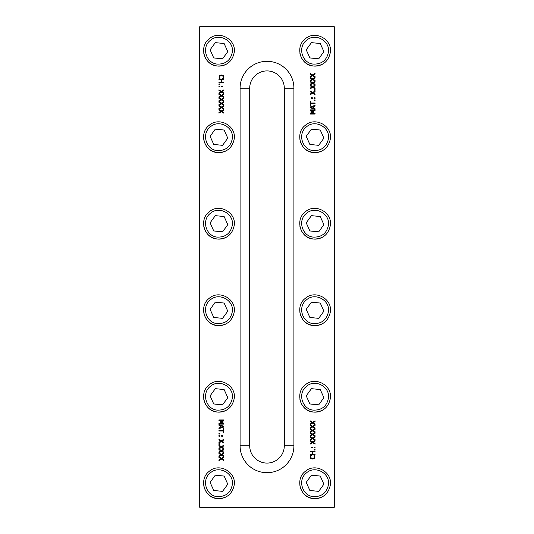 <?xml version="1.0" encoding="UTF-8"?>
<svg xmlns="http://www.w3.org/2000/svg" width="534" height="534" viewBox="0 0 534 534"><rect width="100%" height="100%" fill="white"/><g stroke="black" fill="none" stroke-linecap="round" stroke-linejoin="round"><path stroke-width="0.8" d="M334.284 26.7L199.716 26.7L199.716 507.3L334.284 507.3L334.284 26.7M323.137 496.36C320.166 498.155 316.949 498.896 313.491 498.569C306.049 497.348 301.51 493.049 299.874 485.686M323.137 323.344C320.166 325.139 316.949 325.88 313.491 325.553C306.049 324.332 301.51 320.033 299.874 312.67M323.137 409.852C320.166 411.647 316.949 412.388 313.491 412.061C306.049 410.84 301.51 406.541 299.874 399.178M227.017 323.344C224.046 325.139 220.829 325.88 217.371 325.553C209.929 324.332 205.39 320.033 203.754 312.67M227.017 496.36C224.046 498.155 220.829 498.896 217.371 498.569C209.929 497.348 205.39 493.049 203.754 485.686M323.137 236.836C320.166 238.631 316.949 239.372 313.491 239.045C306.049 237.824 301.51 233.525 299.874 226.162M221.416 107.761L218.94 109.29L218.94 108.542L220.889 107.354L218.94 106.146L218.94 105.445L221.383 107L223.826 105.492L223.826 106.239L221.91 107.401L223.826 108.589L223.826 109.29L221.416 107.761M221.416 99.965L218.94 101.493L218.94 100.746L220.889 99.564L218.94 98.349L218.94 97.649L221.383 99.204L223.826 97.695L223.826 98.443L221.91 99.604L223.826 100.793L223.826 101.493L221.416 99.965M221.416 92.168L218.94 93.697L218.94 92.956L220.889 91.768L218.94 90.553L218.94 89.852L221.383 91.407L223.826 89.906L223.826 90.647L221.91 91.808L223.826 92.996L223.826 93.697L221.416 92.168M219.874 86.935L218.94 86.935L218.94 86.154L219.874 86.154L219.874 86.935M223.826 82.83L218.94 82.83L218.94 82.176L221.33 82.176L221.33 79.933L218.94 79.933L218.94 79.279L223.826 79.279L223.826 79.933L221.91 79.933L221.91 82.176L223.826 82.176L223.826 82.83M312.584 74.894L315.06 73.365L315.06 74.113L313.111 75.301L315.06 76.509L315.06 77.21L312.617 75.654L310.174 77.163L310.174 76.422L312.09 75.254L310.174 74.066L310.174 73.365L312.584 74.894M312.584 82.69L315.06 81.161L315.06 81.909L313.111 83.097L315.06 84.305L315.06 85.006L312.617 83.451L310.174 84.959L310.174 84.212L312.09 83.05L310.174 81.862L310.174 81.161L312.584 82.69M314.125 89.558L315.06 89.558L315.06 90.346L314.125 90.346L314.125 89.558M311.395 97.755L312.33 97.755L312.33 98.536L311.395 98.536L311.395 97.755M314.125 99.965L315.06 99.965L315.06 100.746L314.125 100.746L314.125 99.965M310.174 109.877L315.06 109.877L315.06 110.531L310.855 110.531L313.712 111.8L313.712 112.2L310.855 113.462L315.06 113.462L315.06 114.062L310.174 114.062L310.174 113.181L312.897 111.96L310.174 110.778L310.174 109.877M315.06 108.762L315.06 109.417L310.174 107.768L310.174 106.974L315.06 105.325L315.06 106.012L313.692 106.453L313.692 108.315L315.06 108.762M315.06 103.009L315.06 103.656L310.755 103.656L310.755 105.298L310.174 105.298L310.174 101.373L310.755 101.373L310.755 103.009L315.06 103.009M314.125 97.755L315.06 97.755L315.06 98.536L314.125 98.536L314.125 97.755M312.584 92.522L315.06 90.994L315.06 91.735L313.111 92.923L315.06 94.138L315.06 94.832L312.617 93.276L310.174 94.785L310.174 94.044L312.09 92.883L310.174 91.694L310.174 90.994L312.584 92.522M312.584 86.588L315.06 85.06L315.06 85.807L313.111 86.995L315.06 88.203L315.06 88.904L312.617 87.349L310.174 88.858L310.174 88.11L312.09 86.949L310.174 85.76L310.174 85.06L312.584 86.588M312.584 78.792L315.06 77.263L315.06 78.011L313.111 79.199L315.06 80.407L315.06 81.108L312.617 79.553L310.174 81.061L310.174 80.314L312.09 79.152L310.174 77.964L310.174 77.263L312.584 78.792M218.993 78.031L219.494 75.588L221.376 74.974L223.239 75.581L223.913 77.17L223.499 78.678L222.718 78.678L223.359 77.163L222.852 76.082L221.376 75.648L219.901 76.102L219.414 77.163L220.048 78.678L219.274 78.678L218.993 78.031M219.874 84.726L218.94 84.726L218.94 83.945L219.874 83.945L219.874 84.726M222.605 86.935L221.67 86.935L221.67 86.154L222.605 86.154L222.605 86.935M221.416 96.067L218.94 97.595L218.94 96.848L220.889 95.666L218.94 94.451L218.94 93.75L221.383 95.306L223.826 93.797L223.826 94.545L221.91 95.706L223.826 96.894L223.826 97.595L221.416 96.067M221.416 103.863L218.94 105.392L218.94 104.644L220.889 103.456L218.94 102.248L218.94 101.547L221.383 103.102L223.826 101.593L223.826 102.341L221.91 103.503L223.826 104.691L223.826 105.392L221.416 103.863M221.416 111.659L218.94 113.188L218.94 112.44L220.889 111.252L218.94 110.044L218.94 109.343L221.383 110.898L223.826 109.39L223.826 110.138L221.91 111.299L223.826 112.487L223.826 113.188L221.416 111.659M312.584 426.239L315.06 424.71L315.06 425.458L313.111 426.646L315.06 427.854L315.06 428.555L312.617 427L310.174 428.508L310.174 427.761L312.09 426.599L310.174 425.411L310.174 424.71L312.584 426.239M312.584 434.035L315.06 432.507L315.06 433.254L313.111 434.436L315.06 435.651L315.06 436.351L312.617 434.796L310.174 436.305L310.174 435.557L312.09 434.396L310.174 433.207L310.174 432.507L312.584 434.035M312.584 441.832L315.06 440.303L315.06 441.044L313.111 442.232L315.06 443.447L315.06 444.148L312.617 442.593L310.174 444.094L310.174 443.353L312.09 442.192L310.174 441.004L310.174 440.303L312.584 441.832M314.125 447.065L315.06 447.065L315.06 447.846L314.125 447.846L314.125 447.065M310.174 451.17L315.06 451.17L315.06 451.824L312.67 451.824L312.67 454.067L315.06 454.067L315.06 454.721L310.174 454.721L310.174 454.067L312.09 454.067L312.09 451.824L310.174 451.824L310.174 451.17M221.416 459.106L218.94 460.635L218.94 459.887L220.889 458.699L218.94 457.491L218.94 456.79L221.383 458.346L223.826 456.837L223.826 457.578L221.91 458.746L223.826 459.934L223.826 460.635L221.416 459.106M221.416 451.31L218.94 452.839L218.94 452.091L220.889 450.903L218.94 449.695L218.94 448.994L221.383 450.549L223.826 449.041L223.826 449.788L221.91 450.95L223.826 452.138L223.826 452.839L221.416 451.31M219.874 444.442L218.94 444.442L218.94 443.654L219.874 443.654L219.874 444.442M222.605 436.245L221.67 436.245L221.67 435.464L222.605 435.464L222.605 436.245M219.874 434.035L218.94 434.035L218.94 433.254L219.874 433.254L219.874 434.035M223.826 424.123L218.94 424.123L218.94 423.469L223.145 423.469L220.288 422.2L220.288 421.8L223.145 420.538L218.94 420.538L218.94 419.938L223.826 419.938L223.826 420.819L221.103 422.04L223.826 423.222L223.826 424.123M218.94 425.238L218.94 424.583L223.826 426.232L223.826 427.026L218.94 428.675L218.94 427.988L220.308 427.547L220.308 425.685L218.94 425.238M218.94 430.991L218.94 430.344L223.245 430.344L223.245 428.702L223.826 428.702L223.826 432.627L223.245 432.627L223.245 430.991L218.94 430.991M219.874 436.245L218.94 436.245L218.94 435.464L219.874 435.464L219.874 436.245M221.416 441.478L218.94 443.006L218.94 442.265L220.889 441.077L218.94 439.862L218.94 439.168L221.383 440.724L223.826 439.215L223.826 439.956L221.91 441.117L223.826 442.306L223.826 443.006L221.416 441.478M221.416 447.412L218.94 448.94L218.94 448.193L220.889 447.005L218.94 445.797L218.94 445.096L221.383 446.651L223.826 445.142L223.826 445.89L221.91 447.051L223.826 448.24L223.826 448.94L221.416 447.412M221.416 455.208L218.94 456.737L218.94 455.989L220.889 454.801L218.94 453.593L218.94 452.892L221.383 454.447L223.826 452.939L223.826 453.686L221.91 454.848L223.826 456.036L223.826 456.737L221.416 455.208M315.007 455.969L314.506 458.412L312.624 459.026L310.761 458.419L310.087 456.83L310.501 455.322L311.282 455.322L310.641 456.837L311.148 457.918L312.624 458.352L314.099 457.898L314.586 456.837L313.952 455.322L314.726 455.322L315.007 455.969M314.125 449.274L315.06 449.274L315.06 450.055L314.125 450.055L314.125 449.274M311.395 447.065L312.33 447.065L312.33 447.846L311.395 447.846L311.395 447.065M312.584 437.933L315.06 436.405L315.06 437.152L313.111 438.334L315.06 439.549L315.06 440.25L312.617 438.694L310.174 440.203L310.174 439.455L312.09 438.294L310.174 437.106L310.174 436.405L312.584 437.933M312.584 430.137L315.06 428.608L315.06 429.356L313.111 430.544L315.06 431.752L315.06 432.453L312.617 430.898L310.174 432.406L310.174 431.659L312.09 430.497L310.174 429.309L310.174 428.608L312.584 430.137M312.584 422.341L315.06 420.812L315.06 421.56L313.111 422.748L315.06 423.956L315.06 424.657L312.617 423.102L310.174 424.61L310.174 423.863L312.09 422.701L310.174 421.513L310.174 420.812L312.584 422.341M293.914 445.783L293.914 88.217A26.914 26.914 0 0 0 267 61.303A26.914 26.914 0 0 0 240.086 88.217L240.086 445.783A26.914 26.914 0 0 0 267 472.697A26.914 26.914 0 0 0 293.914 445.783L284.302 445.783A17.302 17.302 0 0 1 267 463.085A17.302 17.302 0 0 1 249.698 445.783L249.698 88.217A17.302 17.302 0 0 1 267 70.915A17.302 17.302 0 0 1 284.302 88.217L284.302 445.783A17.302 17.302 0 0 1 267 463.085A17.302 17.302 0 0 1 249.698 445.783L240.086 445.783M323.137 63.82C320.166 65.615 316.949 66.356 313.491 66.029C306.049 64.808 301.51 60.509 299.874 53.146M227.017 409.852C224.046 411.647 220.829 412.388 217.371 412.061C209.929 410.84 205.39 406.541 203.754 399.178M227.017 236.836C224.046 238.631 220.829 239.372 217.371 239.045C209.929 237.824 205.39 233.525 203.754 226.162M227.017 150.328C224.046 152.123 220.829 152.864 217.371 152.537C209.929 151.316 205.39 147.017 203.754 139.654M323.137 150.328C320.166 152.123 316.949 152.864 313.491 152.537C306.049 151.316 301.51 147.017 299.874 139.654M227.017 63.82C224.046 65.615 220.829 66.356 217.371 66.029C209.929 64.808 205.39 60.509 203.754 53.146M240.086 88.217L249.698 88.217A17.302 17.302 0 0 1 267 70.915A17.302 17.302 0 0 1 284.302 88.217L293.914 88.217M234.239 52.299C236.288 39.276 219 29.937 209.235 38.802C198.568 46.565 204.195 65.388 217.371 66.029C226.756 66.076 232.377 61.497 234.239 52.299C236.288 39.276 219 29.937 209.235 38.802C198.568 46.565 204.195 65.388 217.371 66.029C226.756 66.076 232.377 61.497 234.239 52.299M222.571 58.833L213.74 57.926L210.109 49.822L215.309 42.627L224.14 43.534L227.771 51.638L222.571 58.833M330.359 52.299C332.408 39.276 315.12 29.937 305.355 38.802C294.688 46.565 300.315 65.388 313.491 66.029C322.876 66.076 328.497 61.497 330.359 52.299C332.408 39.276 315.12 29.937 305.355 38.802C294.688 46.565 300.315 65.388 313.491 66.029C322.876 66.076 328.497 61.497 330.359 52.299M318.691 58.833L309.86 57.926L306.229 49.822L311.429 42.627L320.26 43.534L323.891 51.638L318.691 58.833M234.239 138.807C236.288 125.784 219 116.445 209.235 125.31C198.568 133.073 204.195 151.896 217.371 152.537C226.756 152.584 232.377 148.005 234.239 138.807C236.288 125.784 219 116.445 209.235 125.31C198.568 133.073 204.195 151.896 217.371 152.537C226.756 152.584 232.377 148.005 234.239 138.807M222.571 145.341L213.74 144.434L210.109 136.33L215.309 129.135L224.14 130.042L227.771 138.146L222.571 145.341M330.359 138.807C332.408 125.784 315.12 116.445 305.355 125.31C294.688 133.073 300.315 151.896 313.491 152.537C322.876 152.584 328.497 148.005 330.359 138.807C332.408 125.784 315.12 116.445 305.355 125.31C294.688 133.073 300.315 151.896 313.491 152.537C322.876 152.584 328.497 148.005 330.359 138.807M318.691 145.341L309.86 144.434L306.229 136.33L311.429 129.135L320.26 130.042L323.891 138.146L318.691 145.341M234.239 225.315C236.288 212.292 219 202.953 209.235 211.818C198.568 219.581 204.195 238.404 217.371 239.045C226.756 239.092 232.377 234.513 234.239 225.315C236.288 212.292 219 202.953 209.235 211.818C198.568 219.581 204.195 238.404 217.371 239.045C226.756 239.092 232.377 234.513 234.239 225.315M222.571 231.849L213.74 230.942L210.109 222.838L215.309 215.643L224.14 216.55L227.771 224.654L222.571 231.849M330.359 225.315C332.408 212.292 315.12 202.953 305.355 211.818C294.688 219.581 300.315 238.404 313.491 239.045C322.876 239.092 328.497 234.513 330.359 225.315C332.408 212.292 315.12 202.953 305.355 211.818C294.688 219.581 300.315 238.404 313.491 239.045C322.876 239.092 328.497 234.513 330.359 225.315M318.691 231.849L309.86 230.942L306.229 222.838L311.429 215.643L320.26 216.55L323.891 224.654L318.691 231.849M234.239 311.823C236.288 298.8 219 289.461 209.235 298.326C198.568 306.089 204.195 324.912 217.371 325.553C226.756 325.6 232.377 321.021 234.239 311.823C236.288 298.8 219 289.461 209.235 298.326C198.568 306.089 204.195 324.912 217.371 325.553C226.756 325.6 232.377 321.021 234.239 311.823M222.571 318.357L213.74 317.45L210.109 309.346L215.309 302.151L224.14 303.058L227.771 311.162L222.571 318.357M330.359 311.823C332.408 298.8 315.12 289.461 305.355 298.326C294.688 306.089 300.315 324.912 313.491 325.553C322.876 325.6 328.497 321.021 330.359 311.823C332.408 298.8 315.12 289.461 305.355 298.326C294.688 306.089 300.315 324.912 313.491 325.553C322.876 325.6 328.497 321.021 330.359 311.823M318.691 318.357L309.86 317.45L306.229 309.346L311.429 302.151L320.26 303.058L323.891 311.162L318.691 318.357M234.239 398.331C236.288 385.308 219 375.969 209.235 384.834C198.568 392.597 204.195 411.42 217.371 412.061C226.756 412.108 232.377 407.529 234.239 398.331C236.288 385.308 219 375.969 209.235 384.834C198.568 392.597 204.195 411.42 217.371 412.061C226.756 412.108 232.377 407.529 234.239 398.331M222.571 404.865L213.74 403.958L210.109 395.854L215.309 388.659L224.14 389.566L227.771 397.67L222.571 404.865M330.359 398.331C332.408 385.308 315.12 375.969 305.355 384.834C294.688 392.597 300.315 411.42 313.491 412.061C322.876 412.108 328.497 407.529 330.359 398.331C332.408 385.308 315.12 375.969 305.355 384.834C294.688 392.597 300.315 411.42 313.491 412.061C322.876 412.108 328.497 407.529 330.359 398.331M318.691 404.865L309.86 403.958L306.229 395.854L311.429 388.659L320.26 389.566L323.891 397.67L318.691 404.865M234.239 484.839C236.288 471.816 219 462.477 209.235 471.342C198.568 479.105 204.195 497.928 217.371 498.569C226.756 498.616 232.377 494.037 234.239 484.839C236.288 471.816 219 462.477 209.235 471.342C198.568 479.105 204.195 497.928 217.371 498.569C226.756 498.616 232.377 494.037 234.239 484.839M222.571 491.373L213.74 490.466L210.109 482.362L215.309 475.167L224.14 476.074L227.771 484.178L222.571 491.373M330.359 484.839C332.408 471.816 315.12 462.477 305.355 471.342C294.688 479.105 300.315 497.928 313.491 498.569C322.876 498.616 328.497 494.037 330.359 484.839C332.408 471.816 315.12 462.477 305.355 471.342C294.688 479.105 300.315 497.928 313.491 498.569C322.876 498.616 328.497 494.037 330.359 484.839M318.691 491.373L309.86 490.466L306.229 482.362L311.429 475.167L320.26 476.074L323.891 484.178L318.691 491.373M310.841 107.387L313.138 108.135L313.138 106.633L310.841 107.387M223.159 426.613L220.862 425.865L220.862 427.367L223.159 426.613M232.323 52.105C230.701 60.155 225.775 64.16 217.565 64.113C206.044 63.559 201.118 47.085 210.443 40.29C218.987 32.541 234.119 40.704 232.323 52.105M328.443 52.105C326.821 60.155 321.895 64.16 313.685 64.113C302.164 63.559 297.238 47.085 306.563 40.29C315.107 32.541 330.239 40.704 328.443 52.105M232.323 138.613C230.701 146.663 225.775 150.668 217.565 150.621C206.044 150.067 201.118 133.593 210.443 126.798C218.987 119.049 234.119 127.212 232.323 138.613M328.443 138.613C326.821 146.663 321.895 150.668 313.685 150.621C302.164 150.067 297.238 133.593 306.563 126.798C315.107 119.049 330.239 127.212 328.443 138.613M232.323 225.121C230.701 233.171 225.775 237.176 217.565 237.129C206.044 236.575 201.118 220.101 210.443 213.306C218.987 205.557 234.119 213.72 232.323 225.121M328.443 225.121C326.821 233.171 321.895 237.176 313.685 237.129C302.164 236.575 297.238 220.101 306.563 213.306C315.107 205.557 330.239 213.72 328.443 225.121M232.323 311.629C230.701 319.679 225.775 323.684 217.565 323.637C206.044 323.083 201.118 306.609 210.443 299.814C218.987 292.065 234.119 300.228 232.323 311.629M328.443 311.629C326.821 319.679 321.895 323.684 313.685 323.637C302.164 323.083 297.238 306.609 306.563 299.814C315.107 292.065 330.239 300.228 328.443 311.629M232.323 398.137C230.701 406.187 225.775 410.192 217.565 410.145C206.044 409.591 201.118 393.117 210.443 386.322C218.987 378.573 234.119 386.736 232.323 398.137M328.443 398.137C326.821 406.187 321.895 410.192 313.685 410.145C302.164 409.591 297.238 393.117 306.563 386.322C315.107 378.573 330.239 386.736 328.443 398.137M232.323 484.645C230.701 492.695 225.775 496.7 217.565 496.653C206.044 496.099 201.118 479.625 210.443 472.83C218.987 465.081 234.119 473.244 232.323 484.645M328.443 484.645C326.821 492.695 321.895 496.7 313.685 496.653C302.164 496.099 297.238 479.625 306.563 472.83C315.107 465.081 330.239 473.244 328.443 484.645"/></g></svg>
